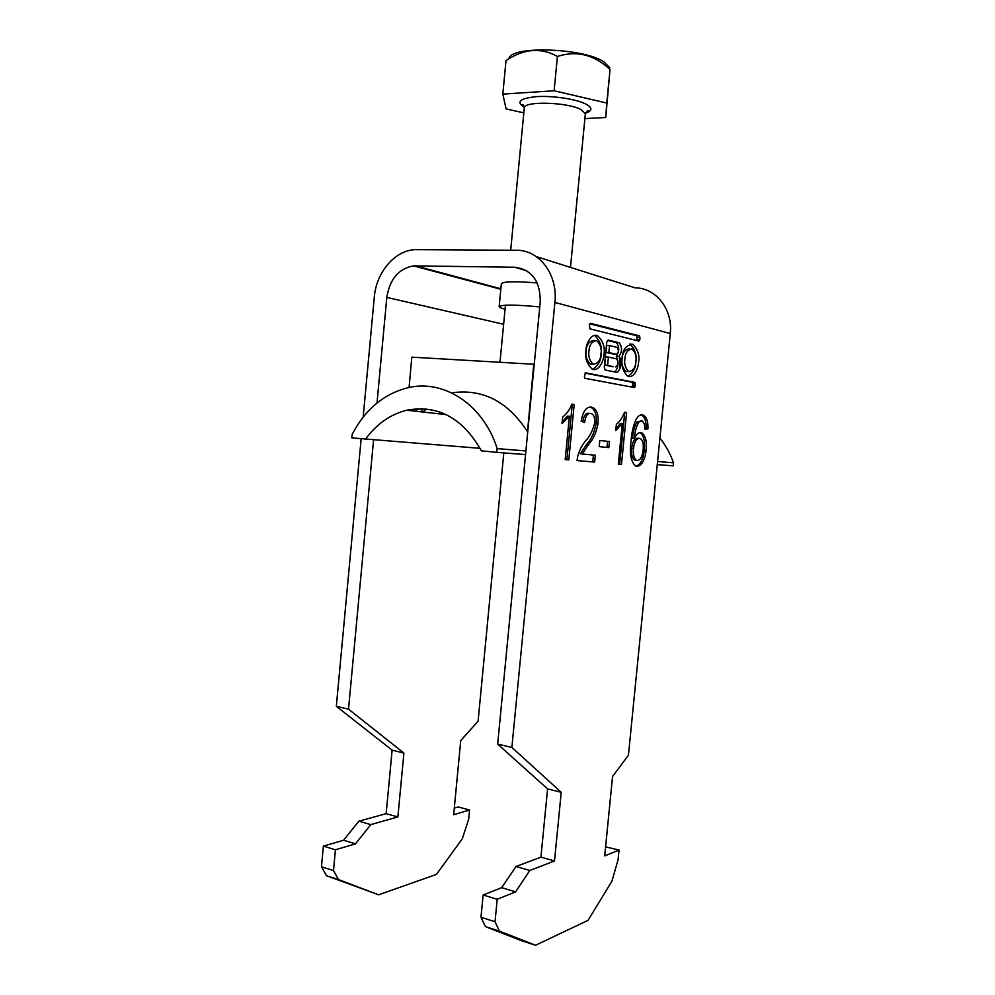 <?xml version="1.0" encoding="UTF-8"?>
<svg xmlns="http://www.w3.org/2000/svg" width="995" height="995" viewBox="0 0 995 995"><rect width="100%" height="100%" fill="white"/><g stroke="black" fill="none" stroke-linecap="round" stroke-linejoin="round"><path stroke-width="1.49" d="M638.591 362.105C639.748 355.24 637.807 349.282 632.783 344.233C626.054 345.116 622.472 349.854 622.049 358.436C620.917 365.314 622.833 371.259 627.795 376.272C634.25 378.859 638.541 367.205 638.591 362.105M628.019 376.371C633.081 372.938 635.693 368.125 635.842 361.944C636.999 355.103 635.059 349.146 630.022 344.096L629.798 344.009M619.425 356.994L619.947 368.361M630.034 348.835L629.288 348.797C624.81 349.531 622.41 352.902 622.111 358.921C621.328 363.797 622.584 367.976 625.917 371.446L627.92 371.558M624.885 359.071C624.089 363.959 625.357 368.138 628.666 371.608C633.168 370.874 635.556 367.503 635.855 361.496C636.651 356.62 635.382 352.429 632.036 348.934C627.571 349.668 625.183 353.038 624.885 359.071M588.978 351.123C589.289 344.78 591.888 341.285 596.776 340.601C600.42 344.32 601.813 348.698 600.98 353.772C600.681 360.103 598.07 363.598 593.144 364.269C589.537 360.588 588.144 356.198 588.978 351.123M592.622 364.245L590.309 364.108C586.689 360.426 585.296 356.048 586.117 350.974C586.428 344.643 589.028 341.148 593.94 340.477L594.45 340.501M594.301 335.402L594.736 335.564C600.221 340.937 602.361 347.168 601.142 354.282C600.992 360.787 598.157 365.787 592.622 369.307M603.953 354.431C603.94 359.792 599.276 372.018 592.199 369.133C586.789 363.809 584.687 357.578 585.881 350.439C585.906 344.991 590.607 332.902 597.572 335.688C603.057 341.061 605.184 347.305 603.953 354.431M638.989 341.061L639.885 339.656L639.561 335.9L590.421 323.325L589.426 324.793L589.886 328.835L638.989 341.061M582.199 453.994L595.321 455.237L594.649 462.103L577.013 460.585L577.846 455.747C579.811 449.466 582.411 444.504 585.657 440.835C589.774 436.506 592.784 430.512 594.712 422.85C594.973 418.037 593.965 415.002 591.702 413.709L590.694 413.41C587.51 413.161 585.495 416.184 584.625 422.465L581.192 421.295C582.896 411.271 586.304 406.557 591.391 407.154L593.07 407.664C596.925 409.84 598.604 415.027 598.107 423.236C596.391 432.39 593.219 439.467 588.567 444.466L582.199 453.994L580.309 453.807L586.689 444.292L588.567 444.466M626.589 412.552L621.477 464.416L618.305 464.143L622.298 423.571L615.768 430.512L616.378 424.318C619.636 421.83 622.36 417.8 624.549 412.241L626.589 412.552L624.748 412.415L619.649 464.23L621.477 464.416M619.039 850.091L618.069 859.817L611.937 881.11L588.07 920.338L535.559 945.25L499.415 931.121L495.037 921.718L497.201 899.281L515.584 891.868L529.837 870.476L554.513 860.949L561.217 792.294L511.878 747.444L554.887 302.443L670.269 333.549L628.442 755.205L612.559 776.486L604.711 855.874L619.039 850.091L605.607 846.844M642.459 414.99L643.628 415.325C646.75 417.216 648.18 421.756 647.919 428.944L644.872 429.181L644.3 423.845L642.31 421.009L638.952 421.967C636.34 426.27 634.822 431.818 634.424 438.596C636.253 434.405 638.404 432.402 640.867 432.601L641.937 432.912C645.519 435.636 646.924 441.27 646.153 449.839C644.922 460.163 641.875 465.697 637.036 466.419L635.469 465.983C630.83 461.531 629.362 453.21 631.066 440.996C631.614 433.099 633.193 426.059 635.805 419.878C637.807 416.171 640.034 414.542 642.459 414.99L641.85 414.94M608.828 447.638L599.214 446.618L599.823 440.462L609.425 441.544L608.828 447.638M574.19 404.53L568.804 459.877L565.185 459.566L569.389 416.258L562.026 423.609L562.66 416.992C566.354 414.355 569.426 410.089 571.864 404.169L574.19 404.53L572.274 404.38L566.901 459.69L568.804 459.877M585.595 372.839L634.922 382.403L635.295 386.135L634.412 387.565L584.948 378.299L584.388 376.496L585.483 372.826M619.027 356.446C622.31 351.347 622.348 346.77 619.126 342.715L608.231 340.066L606.714 342.367L604.276 367.167L605.147 369.991L615.955 372.192C620.134 373.448 622.696 360.24 619.027 356.446L616.241 356.297C619.524 351.21 619.562 346.633 616.328 342.578L607.41 340.414M363.163 417.116L374.307 297.032C376.209 272.543 394.766 250.429 414.853 249.658L516.393 250.267C539.24 249.745 558.071 274.645 554.887 302.443M333.499 870.575L335.439 849.792L323.375 846.098L321.46 866.757L333.499 870.575L338.499 879.568L378.635 894.803L436.444 874.406L462.289 838.81L468.707 819.096L469.578 810.005L453.67 814.718L460.747 740.554L478.085 721.238L503.806 452.912M670.269 333.549C673.105 309.557 655.941 287.742 635.071 287.841L536.205 256.548M469.578 810.005L458.309 806.982L454.292 808.139M495.037 921.718L480.983 917.266L483.122 894.978L501.667 887.689L516.032 866.496L540.932 857.143L547.586 788.898L497.662 744.111L540.235 302.007C540.409 281.125 531.915 269.533 514.776 267.245L526.927 270.851M497.201 899.281L483.122 894.978M373.573 439.889L348.524 709.161L336.335 706.301L361.148 438.82M376.993 403.012L386.819 297.405C389.754 279.122 398.647 268.613 413.522 265.864L514.776 267.245M497.662 744.111L511.878 747.444M535.559 945.25L521.94 940.872L485.411 926.631L480.983 917.266M321.46 866.757L326.484 875.724L378.635 894.803M336.335 706.301L392.117 750.143L386.147 813.661L358.897 821.186L343.536 840.253L323.375 846.098M348.524 709.161L403.908 753.078L397.876 816.957L370.787 824.619L355.501 843.835L335.439 849.792M537.238 282.941C515.323 281.162 503.358 281.423 501.356 283.737L499.167 306.572M539.763 306.92C515.398 304.619 501.866 304.532 499.167 306.634C499.216 307.356 501.181 308.201 505.062 309.171M392.117 750.143L403.908 753.078M386.147 813.661L397.876 816.957M370.787 824.619L358.897 821.186M343.536 840.253L355.501 843.835M338.499 879.568L326.484 875.724M561.217 792.294L547.586 788.898M554.513 860.949L540.932 857.143M516.032 866.496L529.837 870.476M515.584 891.868L501.667 887.689M485.411 926.631L499.415 931.121M641.19 414.965L641.825 415.189C644.947 417.079 646.377 421.606 646.128 428.795L647.919 428.944M646.128 428.795L644.872 428.895M638.952 421.967L637.136 421.818L641.675 420.823M637.136 421.818C634.524 426.121 633.007 431.656 632.609 438.447L634.424 438.596M639.81 432.626L640.133 432.763C643.715 435.487 645.133 441.121 644.362 449.665L646.153 449.839M644.362 449.665C643.292 459.143 640.531 464.665 636.066 466.22M639.449 438.36L637.646 438.21C634.536 438.335 632.546 441.656 631.651 448.16C631.153 454.205 632.136 458.185 634.611 460.088L637.372 460.536C640.519 460.076 642.447 456.469 643.143 449.715C643.728 443.957 642.795 440.263 640.37 438.621L639.449 438.36C636.352 438.496 634.35 441.817 633.467 448.335C632.957 454.379 633.952 458.359 636.414 460.275L637.372 460.536M631.651 448.16L633.467 448.335M619.649 464.23L618.305 464.118M615.942 428.783L620.457 423.422L622.298 423.571M599.823 440.499L609.425 441.544M607.584 441.382L606.987 447.439M593.443 455.063L592.771 461.916L594.649 462.103M592.771 461.916L577.013 460.561M588.816 413.261C585.744 412.975 583.729 415.835 582.784 421.843M590.371 407.079L591.391 407.154M589.911 407.104L591.179 407.515C595.047 409.691 596.739 414.878 596.229 423.086L598.107 423.236M596.229 423.086C594.525 432.228 591.341 439.305 586.689 444.292M566.901 459.69L565.185 459.541M562.187 421.955L567.473 416.097L569.389 416.258M585.035 373.1L632.173 382.229L632.758 383.946L635.494 384.12M632.148 387.142L632.758 383.946M589.724 323.773L636.75 335.763L637.136 339.544L639.885 339.656M636.85 340.526L637.136 339.544M609.537 345.588L617.223 347.404C618.952 350.352 618.666 352.64 616.39 354.257L608.853 352.566L609.537 345.588L606.726 345.452L606.042 352.417L608.853 352.566M613.878 354.133L606.042 352.417M615.681 366.944C618.343 365.028 618.679 362.342 616.676 358.897L608.418 357.068L607.609 365.264L613.169 366.807M607.609 365.264L604.811 365.103L605.607 356.919L608.418 357.068M614.412 371.881C616.664 370.513 617.883 367.478 618.044 362.777M617.994 361.508L616.241 356.297M604.811 365.103L612.883 366.782M509.054 58.096C512.413 45.646 582.871 48.046 603.555 61.59L609.748 67.635M605.744 117.51L610.034 69.451C594.027 54.588 576.491 50.272 557.411 56.479C540.894 47.25 523.756 48.631 506.007 60.62L502.823 94.115L554.115 90.769L606.763 103.045L605.744 117.51L584.886 118.592M523.83 112.845L506.094 108.903L502.823 94.115M557.411 56.479L554.115 90.769M610.034 69.451L606.763 103.045M426.445 408.97L422.85 412.017M480.1 448.335L351.844 437.887L352.155 434.367C365.426 409.132 384.207 393.547 408.485 387.602C444.106 379.194 483.495 404.816 497.164 448.608L496.816 452.377L525.547 454.566M659.896 438.086C665.73 445.362 670.282 453.608 673.54 462.812L657.571 461.518M525.895 450.922L497.164 448.608M451.618 392.863C482.513 388.436 507.811 401.383 527.499 431.693L527.748 431.718M415.313 411.184L418.211 408.684M657.272 464.615L673.254 465.847L673.54 462.812M496.816 452.377L481.393 450.834C462.862 418.062 437.974 404.517 406.731 410.226C390.301 414.355 376.545 424.032 365.463 439.243M422.004 408.671L421.718 411.893M409.082 387.478L411.806 357.155L533.768 364.257L527.499 431.693M634.026 382.341L635.171 382.553M386.819 297.405L503.619 324.283M415.363 265.802L500.871 288.774M632.173 382.229L634.922 382.403M632.559 385.948L635.295 386.135M636.75 335.763L639.499 335.887M637.335 337.529L640.071 337.641M613.604 354.108L616.39 354.257M616.029 342.479L618.815 342.603M585.582 112.858L588.095 111.117C588.381 109.674 587.46 110.607 585.346 113.903L581.242 109.686C567.598 101.95 523.009 100.818 524.278 108.107C523.631 105.196 522.947 104.114 522.213 104.861L524.626 107.137M524.29 107.323C515.684 101.788 520.012 98.206 537.275 96.577C553.767 95.632 576.913 99.289 586.217 104.239C592.697 107.933 592.448 110.93 585.458 113.243M632.783 344.233L630.022 344.096M625.917 371.446L628.666 371.608M413.522 265.864L500.821 289.259M643.628 415.325L641.825 415.189M641.937 432.912L640.133 432.763M636.414 460.275L634.611 460.088M593.07 407.664L591.179 407.515M594.736 335.564L597.572 335.688M593.144 364.269L590.309 364.108M632.26 382.254L634.997 382.428M636.812 335.788L639.561 335.9M616.328 342.578L619.126 342.715M499.987 362.292L505.448 305.204M510.696 250.23L524.278 108.107M570.471 267.394L585.346 113.903M446.22 414.629L406.731 410.226"/></g></svg>
